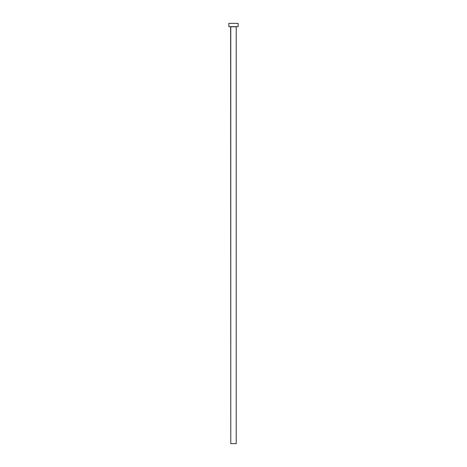 <?xml version="1.0" encoding="UTF-8"?>
<svg xmlns="http://www.w3.org/2000/svg" width="467" height="467" viewBox="0 0 467 467"><rect width="100%" height="100%" fill="white"/><g stroke="black" fill="none" stroke-linecap="round" stroke-linejoin="round"><path stroke-width="0.7" d="M236.214 26.794L230.786 26.794L230.786 443.65L236.214 443.65L236.214 26.794L236.214 443.65L230.786 443.65L230.651 26.66L236.214 26.794M228.865 23.35L228.865 26.66L238.135 26.66L238.135 23.35L228.865 23.35L228.865 26.66L238.135 26.66L238.135 23.35L228.865 23.35"/></g></svg>
